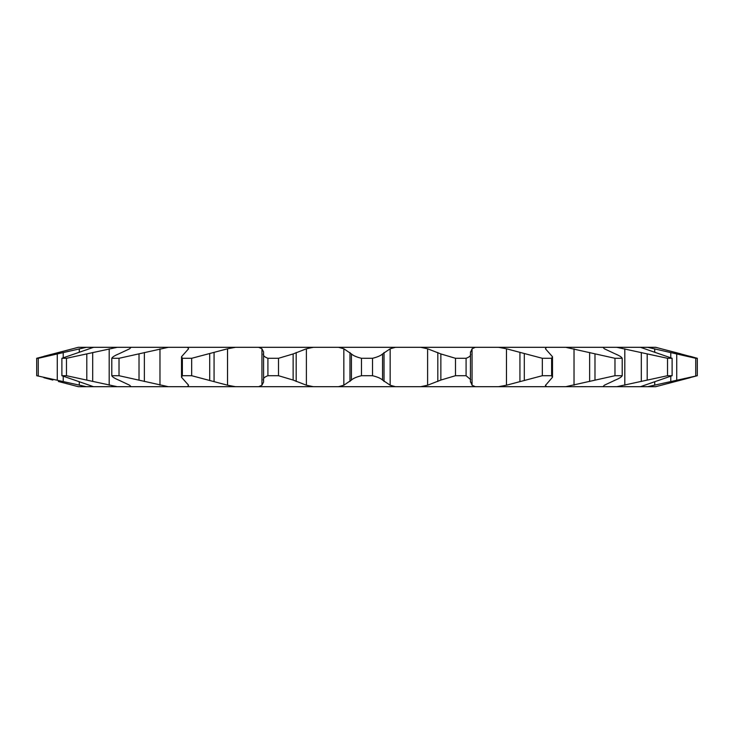 <?xml version="1.0" encoding="UTF-8"?>
<svg xmlns="http://www.w3.org/2000/svg" width="734" height="734" viewBox="0 0 734 734"><rect width="100%" height="100%" fill="white"/><g stroke="black" fill="none" stroke-linecap="round" stroke-linejoin="round"><path stroke-width="1.1" d="M78.299 347.301L72.694 348.788L78.299 347.301L655.701 347.301L697.3 358.293L697.3 375.707L655.701 386.699L690.043 377.726M78.299 386.699L72.694 385.212L78.299 386.699L93.585 386.699L61.885 375.707L66.473 375.707L117.247 386.699L131.019 386.699L129.643 385.212L118.633 380.056C114.651 378.395 112.366 376.946 111.788 375.707L119.027 375.707L168.315 386.699L187.565 386.699L188.565 385.212L181.509 377.258L182.371 375.707L191.666 375.707L227.531 385.212L235.486 386.699L258.652 386.699L261.946 385.212L263.57 382.065L263.57 351.935L261.946 348.788L258.652 347.301M61.885 375.707L61.885 358.293L93.585 347.301M111.788 375.707L111.788 358.293C112.348 357.063 114.623 355.614 118.633 353.944L129.643 348.788L131.019 347.301M182.371 375.707L182.371 358.293L181.509 356.742L188.565 348.788L187.565 347.301M475.348 347.301L472.054 348.788L470.485 352.513L470.43 382.065M546.435 347.301L545.435 348.788L552.491 356.742L552.491 377.258L545.399 385.488M58.381 381.487L72.694 385.212L58.381 381.487M52.839 380.056L43.82 377.68M36.7 375.707L36.7 358.293L36.7 375.707L86.41 386.699M93.585 386.699L117.247 386.699M131.019 386.699L168.315 386.699M187.565 386.699L235.486 386.699M263.277 380.056C263.02 378.395 264.561 376.946 267.91 375.707L278.507 375.707L293.141 380.056L306.39 385.212L313.308 386.699L338.521 386.699L343.842 385.212L351.439 380.056C353.146 378.395 356.495 376.946 361.477 375.707L372.523 375.707C377.478 376.937 380.818 378.386 382.561 380.056L390.158 385.212L395.479 386.699L420.692 386.699L427.61 385.212L440.859 380.056L455.493 375.707L466.09 375.707L470.751 379.698M258.652 386.699L313.308 386.699M338.521 386.699L395.479 386.699M420.692 386.699L498.514 386.699L506.469 385.212L542.334 375.707L551.629 375.707L552.491 377.258M470.485 381.487L472.054 385.212L475.348 386.699M498.514 386.699L565.685 386.699L614.973 375.707L622.212 375.707C621.652 376.937 619.377 378.386 615.367 380.056L604.357 385.212L602.981 386.699L616.753 386.699L667.527 375.707L672.115 375.707L640.415 386.699L647.59 386.699L697.3 375.707M545.435 385.212L546.435 386.699M565.685 386.699L602.981 386.662M616.753 386.699L640.415 386.699M647.59 386.699L655.701 386.699M43.957 356.274L72.694 348.788L36.7 358.293L38.269 358.293L38.269 375.707M61.885 358.293L66.473 358.293L66.473 375.707M111.788 358.293L119.027 358.293L119.027 375.707M182.371 358.293L191.666 358.293L191.666 375.707M267.91 375.707L267.91 358.293L278.507 358.293L278.507 375.707M361.477 375.707L361.477 358.293L372.523 358.293L372.523 375.707M455.493 375.707L455.493 358.293L466.09 358.293L466.09 375.707M542.334 375.707L542.334 358.293L551.629 358.293L551.629 375.707M614.973 375.707L614.973 358.293L622.212 358.293L622.212 375.707M667.527 375.707L667.527 358.293L672.115 358.293L672.115 375.707M695.731 375.707L695.731 358.293L697.3 358.293L690.18 356.32M86.41 347.301L38.269 358.293M117.247 347.301L66.473 358.293M168.315 347.301L119.027 358.293M235.486 347.301L227.531 348.788L191.666 358.293M267.91 358.293C264.579 357.063 263.029 355.614 263.277 353.944M313.308 347.301L306.39 348.788L293.141 353.944L278.507 358.293M361.477 358.293C356.522 357.063 353.182 355.614 351.439 353.944L343.842 348.788L338.521 347.301M395.479 347.301L390.158 348.788L382.561 353.944C380.854 355.605 377.505 357.054 372.523 358.293M455.493 358.293L440.859 353.944L427.61 348.788L420.692 347.301M470.751 354.302C470.742 355.816 469.191 357.146 466.09 358.293M470.43 351.935L470.485 352.513M542.334 358.293L506.469 348.788L498.514 347.301M552.491 356.742L551.629 358.293M614.973 358.293L565.685 347.301M602.981 347.338L604.357 348.788L615.367 353.944C619.349 355.605 621.634 357.054 622.212 358.293M667.527 358.293L616.753 347.301M640.415 347.301L672.115 358.293M695.731 358.293L647.59 347.301M681.161 353.944L661.306 348.788M654.719 348.788L654.719 352.283M654.719 381.717L654.719 385.212M670.775 352.513L670.775 357.678M670.775 376.322L670.775 381.487M676.73 353.944L676.73 380.056M624.817 348.788L624.817 385.212M641.314 352.513L641.314 381.487M647.204 353.944L647.204 380.056M574.025 348.788L574.025 385.212M589.641 352.513L589.641 381.487M594.98 353.944L594.98 380.056M472.054 348.788L472.054 385.212M506.469 348.788L506.469 385.212M519.929 352.513L519.929 381.487M524.296 353.944L524.296 380.056M382.561 353.944L382.561 380.056M384.02 352.513L384.02 381.487M390.158 348.788L390.158 385.212M427.61 348.788L427.61 385.212M437.822 352.513L437.822 381.487M440.859 353.944L440.859 380.056M293.141 353.944L293.141 380.056M296.178 352.513L296.178 381.487M306.39 348.788L306.39 385.212M343.842 348.788L343.842 385.212M349.98 352.513L349.98 381.487M351.439 353.944L351.439 380.056M209.704 353.944L209.704 380.056M214.071 352.513L214.071 381.487M227.531 348.788L227.531 385.212M261.946 348.788L261.946 385.212M139.02 353.944L139.02 380.056M144.359 352.513L144.359 381.487M159.975 348.788L159.975 385.212M86.795 353.944L86.795 380.056M92.686 352.513L92.686 381.487M109.183 348.788L109.183 385.212M57.27 353.944L57.27 380.056M63.225 352.513L63.225 357.678M63.225 376.322L63.225 381.487M79.281 348.788L79.281 352.283M79.281 381.717L79.281 385.212M181.509 356.742L181.509 377.258"/></g></svg>
